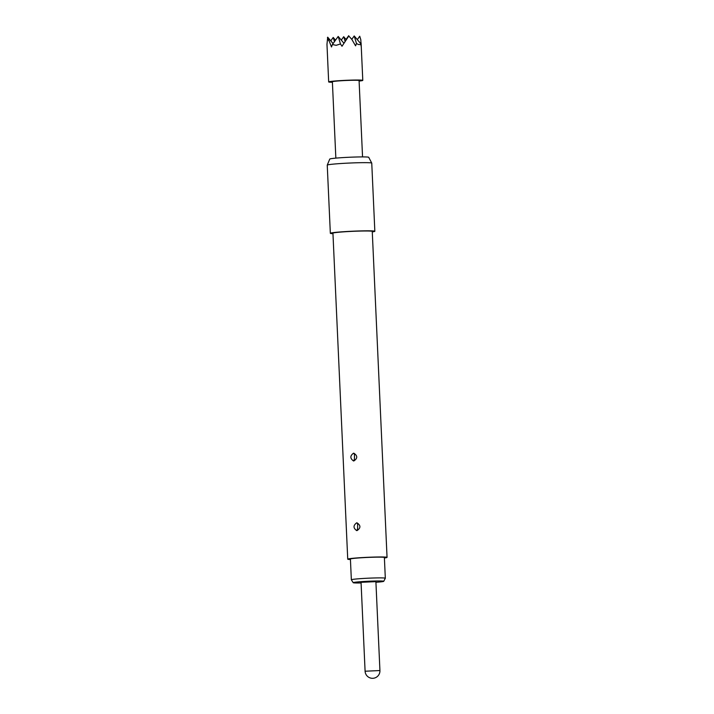 <?xml version="1.0" encoding="UTF-8"?>
<svg xmlns="http://www.w3.org/2000/svg" width="714" height="714" viewBox="0 0 714 714"><rect width="100%" height="100%" fill="white"/><g stroke="black" fill="none" stroke-linecap="round" stroke-linejoin="round"><path stroke-width="1.07" d="M332.403 82.28A17.074 0.83 -2.6 0 1 328.672 81.931A17.074 0.83 -2.6 0 1 337.802 80.78A17.074 0.83 -2.6 0 1 362.792 80.387A17.074 0.83 -2.6 0 1 359.106 81.066M360.811 39.779L359.74 36.227L360.811 39.779L361.097 46.098L360.748 43.679L354.215 35.959L356.5 43.483C358.714 44.928 360.133 44.991 360.748 43.679M333.081 43.563L327.69 37.19L331.492 46.99L332.385 44.536L336.187 45.312L340.48 43.965L341.997 46.249L348.798 36.021L351.797 39.35L355.581 45.839L356.5 43.483M383.373 577.947A17.002 0.83 -2.6 0 1 385.328 578.242A17.002 0.83 -2.6 0 1 385.319 578.269L384.382 557.5A17.002 0.83 177.4 0 0 382.436 557.206A17.002 0.83 177.4 0 0 363.31 557.652A17.002 0.83 177.4 0 0 350.413 559.044L351.35 579.786A17.002 0.83 -2.6 0 1 364.256 578.402A17.002 0.83 -2.6 0 1 383.373 577.947M375.921 582.294A15.289 0.741 177.4 0 0 383.739 581.312A15.289 0.741 177.4 0 0 381.999 581.017A15.289 0.741 177.4 0 0 364.595 581.437A15.289 0.741 177.4 0 0 353.207 582.695A15.289 0.741 177.4 0 0 354.947 582.936A15.289 0.741 177.4 0 0 361.088 582.963M361.052 582.321L375.894 581.642L379.928 670.544L365.095 671.222L361.052 582.321M357.027 530.6C360.847 528.012 360.847 525.433 357.027 522.853L356.67 522.844C353.153 525.45 353.153 528.03 356.67 530.591L357.027 530.6M357.634 525.754L357.643 527.771L357.634 525.754A3.267 1.517 94 0 0 357.027 522.853M353.858 460.958C357.678 458.37 357.687 455.791 353.867 453.212L353.51 453.212C349.985 455.809 349.985 458.388 353.51 460.958L353.858 460.958M354.474 456.112L354.483 458.129L354.474 456.112A3.267 1.517 94 0 0 353.867 453.212M384.4 557.982A19.68 0.955 177.4 0 0 387.05 557.384L372.253 231.398A19.68 0.955 177.4 0 0 343.461 231.863A19.68 0.955 177.4 0 0 332.938 233.183L347.736 559.169A19.68 0.955 177.4 0 0 350.431 559.526M387.05 557.384A19.68 0.955 177.4 0 0 358.258 557.839A19.68 0.955 177.4 0 0 347.736 559.169M372.271 231.907A22.277 1.08 177.4 0 0 374.841 231.282L371.753 163.122A22.277 1.08 177.4 0 0 371.744 163.095A22.277 1.08 177.4 0 0 339.159 163.64A22.277 1.08 177.4 0 0 327.253 165.121A22.277 1.08 177.4 0 0 327.244 165.148L330.341 233.308A22.277 1.08 177.4 0 0 332.956 233.692M374.841 231.282A22.277 1.08 177.4 0 0 342.247 231.8A22.277 1.08 177.4 0 0 330.341 233.308M371.744 163.095L368.71 157.303A19.501 0.946 177.4 0 0 340.176 157.776A19.501 0.946 177.4 0 0 329.752 159.07L327.253 165.121M335.848 158.124L332.376 81.762A13.361 0.652 -2.6 0 1 339.525 80.86A13.361 0.652 -2.6 0 1 359.08 80.548L362.551 156.91M353.207 582.695L351.359 579.813A17.002 0.83 -2.6 0 1 351.35 579.786M332.385 44.536L338.195 36.441L340.48 43.965M328.672 81.931L326.967 44.348L327.69 37.19M354.215 35.959L351.788 39.35L348.798 36.021M357.303 39.609L359.74 36.227M345.951 39.529L348.7 35.7M343.8 43.072L338.195 36.441M327.44 37.539L328.77 40.743M330.769 40.841L333.206 37.449L334.473 41.626M341.283 40.091L343.711 36.709L345.023 41.028M346.022 39.44L343.711 36.709M335.509 40.18L333.206 37.449M357.643 527.771A3.267 1.517 -86 0 1 356.67 530.591M354.483 458.129A3.267 1.517 -86 0 1 353.51 460.958M362.792 80.387L361.088 42.804M383.739 581.312L385.319 578.269M365.095 671.222A7.426 7.426 0 0 0 372.155 678.3A7.426 7.426 0 0 0 379.928 670.544"/></g></svg>
